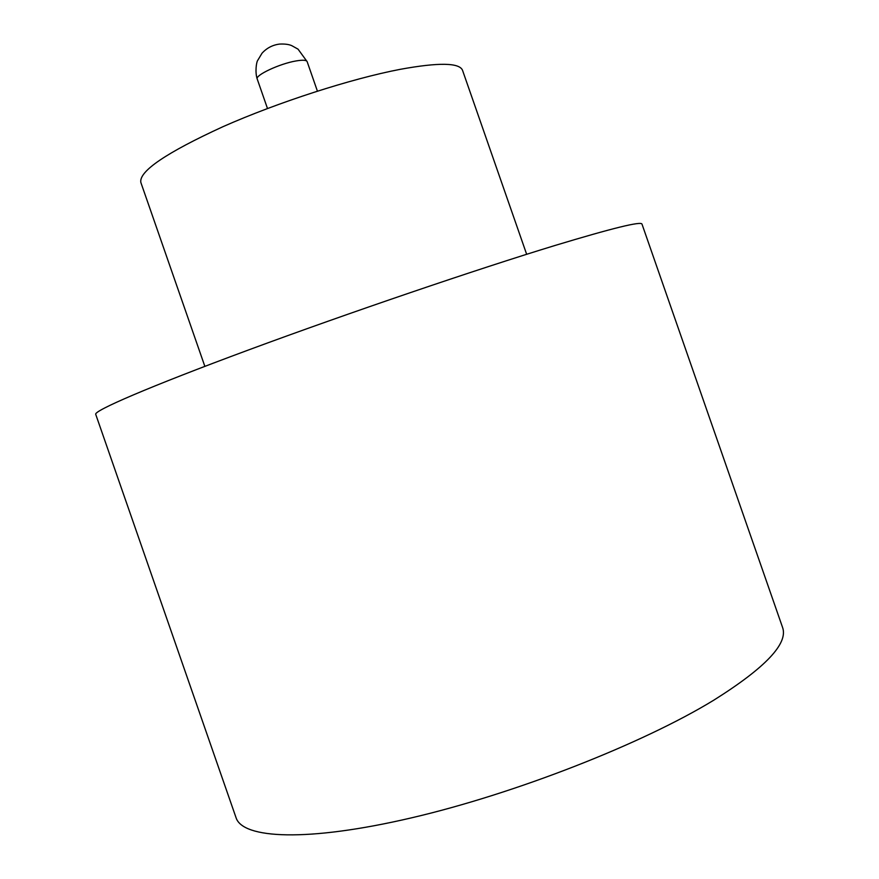 <?xml version="1.0" encoding="UTF-8"?>
<svg xmlns="http://www.w3.org/2000/svg" width="879" height="879" viewBox="0 0 879 879"><rect width="100%" height="100%" fill="white"/><g stroke="black" fill="none" stroke-linecap="round" stroke-linejoin="round"><path stroke-width="1.32" d="M204.851 366.356L140.838 182.425C138.849 171.317 166.23 152.726 223.013 126.664C278.072 102.283 351.171 78.714 400.22 69.331C438.786 62.299 459.574 62.651 462.563 70.386L526.653 254.295M555.33 245.384C612.432 228.133 641.318 221.058 641.989 224.123L782.53 627.309C788.518 643.34 765.62 667.622 713.814 700.156C642.659 743.667 515.292 793.682 411.328 817.888C307.112 842.236 242.505 838.819 236.022 817.624L95.723 414.35C93.603 410.812 148.683 386.914 248.46 349.985C347.963 313.144 477.341 269.128 555.33 245.384M307.134 61.629C306.386 60.036 302.695 59.816 296.047 60.948C279.819 63.618 254.844 75.297 257.217 79.011C254.822 71.88 256.547 62.068 257.547 60.662L262.008 53.245C266.755 48.015 272.611 44.961 279.577 44.082C284.873 43.829 288.949 44.368 291.817 45.686L298.047 49.158L307.134 61.629L317.407 91.13M257.217 79.011L267.491 108.513"/></g></svg>
